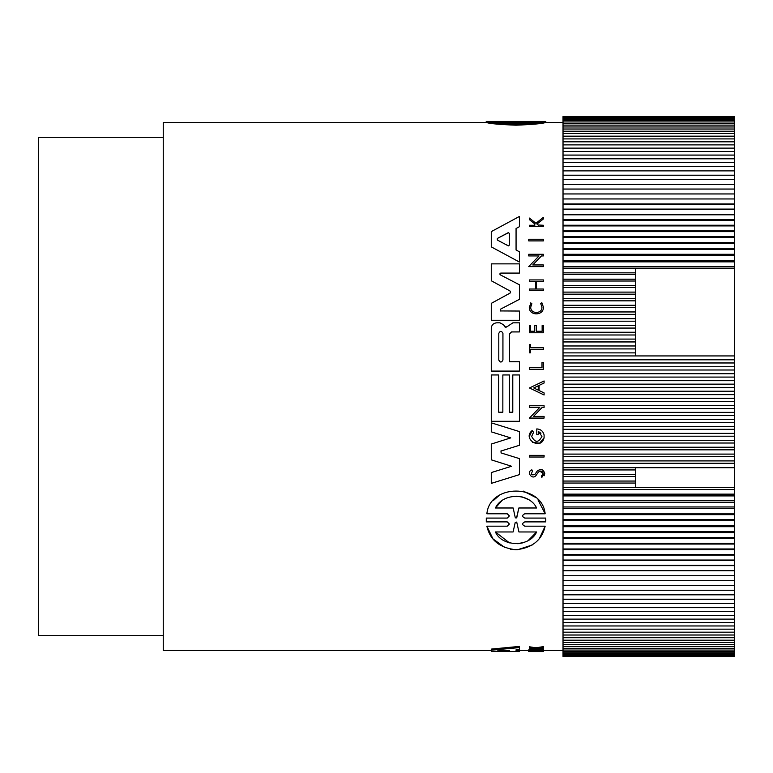 <?xml version="1.0" encoding="UTF-8"?>
<svg xmlns="http://www.w3.org/2000/svg" width="773" height="773" viewBox="0 0 773 773"><rect width="100%" height="100%" fill="white"/><g stroke="black" fill="none" stroke-linecap="round" stroke-linejoin="round"><path stroke-width="1.16" d="M545.158 121.593C542.008 122.578 532.288 123.4 516.016 124.057C499.773 123.4 490.053 122.578 486.874 121.593L486.874 122.646C490.053 123.68 499.764 124.53 516.016 125.197C532.297 124.53 542.018 123.68 545.158 122.646L545.158 121.593L524.79 121.593C521.959 121.545 521.959 121.506 524.78 121.477L524.78 121.593C521.959 121.545 521.959 121.506 524.78 121.477L545.748 121.477L545.748 122.53L545.158 122.53M486.874 122.53L486.285 122.53L486.285 121.458L507.252 121.477C510.074 121.506 510.074 121.545 507.252 121.593L507.243 121.477C510.074 121.506 510.074 121.545 507.252 121.593L486.874 121.593M541.834 302.687L540.714 303.586L541.931 307.074L540.714 303.586L541.834 302.687L543.371 307.074C543.979 316.089 528.703 316.099 529.302 307.074L531.051 303.113M543.371 307.074C543.979 316.089 528.713 316.099 529.302 307.074L529.36 306.176M538.047 224.972L543.371 225.281L543.371 226.518L529.437 226.518L529.437 225.281L534.819 225.281L534.819 223.957L529.437 219.658L529.437 218.083L535.96 223.291L543.371 217.358L543.371 218.972L536.935 224.073L537.351 224.412M528.722 266.608L539.023 255.94L528.722 255.94L528.722 254.298L543.371 254.298L543.371 255.94L541.467 255.94L532.761 264.955L543.371 264.955L543.371 266.608L528.722 266.608L539.023 255.94M516.064 249.998L519.427 251.795L519.427 262.047L491.27 246.867L491.27 231.62L519.427 216.45L519.427 226.702L516.064 228.489L516.064 249.998L519.427 251.795M504.421 326.148L505.155 327.163L507.001 326.737L512.895 322.824L519.427 322.824L519.427 331.926L511.533 331.926L509.552 333.907L509.552 361.745L519.427 361.745L519.427 371.079L491.27 371.079L491.27 328.283C491.57 324.989 493.396 323.162 496.759 322.805L499.957 322.805L503.358 324.679L506.035 327.588M500.315 310.939L519.427 311.046L519.427 320.273L491.27 320.273L491.27 303.374L510.122 293.064M509.938 293.189L510.605 292.068L509.938 293.189L491.27 303.374M499.812 274.067L500.315 274.85L500.759 273.082L500.005 273.449M519.427 284.793L500.315 274.85L519.427 284.793L519.427 299.335L500.315 309.277L500.759 311.046M563.024 122.501L545.806 122.501L545.806 121.458L486.236 121.458L486.227 122.501L163.258 122.501L163.258 650.499L491.27 650.499M544.095 383.012L539.09 385.408L544.095 383.012L544.095 380.963L529.457 387.969L544.095 394.974L544.095 392.916L539.09 390.529L544.095 392.916M519.427 458.611L501.068 452.939L519.427 458.611L519.427 474.632L491.27 483.386L491.27 472.574L511.562 466.264L491.27 459.829L491.27 444.069L510.721 437.895L491.27 431.846L491.27 422.831L519.427 431.585L519.427 445.287L500.836 451.065M540.945 433.257L538.269 431.392L538.269 434.735L536.8 434.735L536.8 428.909C540.694 429.199 543.119 431.208 544.095 434.928L544.095 437.721L539.573 443.209L532.452 442.34M529.389 436.378L532.172 430.532L533.583 432.31L531.65 436.33L533.583 432.31L532.172 430.532C521.765 439.016 541.419 450.833 544.095 437.721M537.061 471.24L534.935 474.409L537.061 471.24C540.81 468.322 543.38 469.105 544.762 473.578L544.153 475.753M542.762 469.994L544.762 473.578L541.757 477.163M542.694 475.086L543.177 473.578L539.786 471.076M541.892 477.569L541.39 476.062L543.177 473.578C542.337 470.815 540.752 470.313 538.404 472.081L536.114 475.356C532.365 480.506 525.911 471.965 531.853 469.82L532.462 471.356C530.636 474.467 531.457 475.492 534.935 474.409M537.969 499.831L545.149 513.774L524.79 513.774C521.959 515.205 521.959 516.644 524.79 518.084L545.748 518.084L545.806 519.978L545.748 521.881L524.79 521.881C521.959 523.321 521.959 524.751 524.79 526.171L545.158 526.171L539.477 538.337M532.182 545.004L517.639 549.729M516.035 549.767L510.335 549.226M505.02 547.67L492.952 538.839L486.874 526.171L507.243 526.171L509.397 524.026L507.243 521.881L486.285 521.881L486.285 518.084L507.243 518.084L509.397 515.929L507.243 513.774L486.874 513.774C489.744 483.598 542.144 483.425 545.149 513.774M493.647 500.295L499.493 495.184M523.466 491.135L535.283 497.261M519.427 651.542L491.27 651.407L491.27 649.098L519.427 646.412L519.427 649.523L516.064 649.784L516.064 651.504L519.427 651.542L519.427 650.48L528.722 650.499M516.064 650.451L519.427 650.48M534.819 649.069L529.437 648.267L529.437 646.779L535.96 647.813L543.371 646.615L543.371 648.132L536.935 649.088L543.371 649.494L534.819 649.291M543.187 648.16L543.371 649.291M528.722 650.972L528.722 649.89L543.371 649.89L543.371 651.542L528.722 651.542L528.722 650.972L543.371 650.972M500.759 273.082L519.427 273.082L519.427 263.864L491.27 263.864L491.27 280.754L509.938 290.938L510.605 292.068M538.269 431.392L541.96 436.33C538.52 442.958 535.09 442.958 531.65 436.33M541.931 307.074C542.414 314.244 530.278 314.244 530.742 307.074L531.863 303.721L530.713 302.852M545.748 518.084L545.748 521.881M163.258 137.294L38.65 137.294L38.65 635.706L163.258 635.706M509.494 651.339L497.329 650.914L508.199 650.335L509.494 650.422L509.494 651.339M536.617 121.892L516.016 123.12L495.416 121.892L536.617 121.892M501.068 452.939L501.068 450.959M519.427 474.632L491.27 483.386M499.957 322.805L503.358 324.679M491.27 328.283C491.57 324.989 493.396 323.162 496.759 322.805M509.465 374.963L502.846 374.963L502.846 412.202L498.711 412.202L498.711 374.963L491.27 374.963L491.27 421.304L519.427 421.304L519.427 374.963L512.779 374.963L512.779 412.202L509.465 412.202L509.465 374.963M542.182 407.4L533.476 416.415L544.095 416.415L544.095 418.067L529.437 418.067L539.747 407.4L529.437 407.4L529.437 405.757L544.095 405.757L544.095 407.4L542.182 407.4M539.09 385.408L539.09 390.529M529.437 289.025L529.437 290.677L543.371 290.677L543.371 289.025L536.472 289.025L536.472 281.575L543.371 281.575L543.371 279.923L529.437 279.923L529.437 281.575L535.65 281.575L535.65 289.025L529.437 289.025M530.616 325.539L529.437 325.539L529.437 332.757L543.371 332.757L543.371 325.539L542.144 325.539L542.144 331.25L536.481 331.25L536.481 325.539L534.771 325.539L534.771 331.25L530.616 331.25L530.616 325.539M531.853 469.82L532.462 471.356M538.404 472.081L536.114 475.356M536.935 224.073L538.443 225.281M529.437 218.083L535.96 223.291L543.371 217.358M529.437 344.574L530.616 344.574L530.616 347.763L543.371 347.763L543.371 349.425L530.616 349.425L530.616 352.846L529.437 352.846L529.437 344.574M541.999 362.547L541.999 367.61L529.437 367.61L529.437 369.291L543.371 369.291L543.371 362.547L541.999 362.547M544.095 457.017L529.437 457.017L529.437 455.374L544.095 455.374L544.095 457.017M543.371 240.896L528.722 240.896L528.722 239.253L543.371 239.253L543.371 240.896M486.285 521.881L486.285 518.084M545.158 526.171C542.018 540.008 532.346 547.873 516.132 549.767C499.822 547.999 490.072 540.134 486.874 526.171M491.27 650.199L519.427 647.581M529.437 648.267L529.437 649.291M535.96 647.813L535.96 648.953L543.371 647.784M529.437 647.938L535.96 648.953M543.371 651.098L528.722 651.098M734.35 489.522L734.35 656.461L563.024 656.461L563.024 116.539L734.35 116.539L734.35 467.684L635.706 467.684L635.706 487.637L734.35 487.637L734.35 489.522L563.024 489.522M498.798 333.347C500.17 330.689 501.551 330.689 502.933 333.347L502.933 360.025C501.551 362.692 500.179 362.692 498.798 360.025L498.798 333.347M508.682 232.576L497.329 238.471L508.199 232.683L509.494 233.456L509.494 245.041L508.199 245.814L497.329 240.017L497.329 238.471L497.329 240.017L500.904 241.92M533.737 387.969L538.24 385.814L538.24 390.123L533.737 387.969L538.24 390.123M518.934 531.969L516.857 522.664L518.934 531.969L536.617 531.969C529.978 547.245 502.15 547.342 495.416 531.969L513.098 531.969L515.176 522.664L516.857 522.664L516.567 522.094M495.416 507.987C502.672 492.604 529.283 492.507 536.617 507.987L518.857 507.987L516.847 517.301L515.185 517.301L513.166 507.987L495.416 507.987L501.522 501.059M563.024 487.637L635.706 487.637M505.04 244.123L508.692 245.911M515.176 522.664L513.098 531.969M495.416 531.969L509.455 542.888M517.804 543.748L522.567 542.897M528.346 540.375L536.617 531.969M528.143 499.464L522.384 497.01M522.277 496.981L516.016 496.15M515.92 518.065L515.185 517.301L513.166 507.987M516.528 517.891L518.857 507.987M523.031 122.975L518.934 122.975L518.934 121.892M518.934 122.975L509.001 122.975M513.098 121.892L513.098 122.975M734.35 494.15L563.024 494.15M734.35 487.637L734.35 467.684M563.024 483.057L635.706 483.057M734.35 495.918L563.024 495.918M635.706 467.684L563.024 467.684M563.024 463.278L734.35 463.278M563.024 481.048L635.706 481.048M734.35 500.595L563.024 500.595M635.706 469.936L563.024 469.936M563.024 460.911L734.35 460.911M734.35 268.154L635.706 268.154L635.706 355.938L734.35 355.938M563.024 476.526L635.706 476.526M734.35 502.247L563.024 502.247M635.706 474.39L563.024 474.39M563.024 456.572L734.35 456.572M734.35 359.812L563.024 359.812M563.024 355.938L635.706 355.938M635.706 268.154L563.024 268.154M563.024 266.588L734.35 266.588M734.35 506.962L563.024 506.962M563.024 454.099L734.35 454.099M734.35 362.972L563.024 362.972M563.024 352.875L635.706 352.875M635.706 272.859L563.024 272.859M563.024 261.844L734.35 261.844M734.35 508.489L563.024 508.489M563.024 449.828L734.35 449.828M734.35 366.76L563.024 366.76M563.024 348.923L635.706 348.923M635.706 274.541L563.024 274.541M563.024 260.404L734.35 260.404M734.35 513.243L563.024 513.243M563.024 447.229L734.35 447.229M734.35 370.016L563.024 370.016M563.024 345.975L635.706 345.975M635.706 279.198L563.024 279.198M563.024 255.612L734.35 255.612M734.35 514.644L563.024 514.644M563.024 443.026L734.35 443.026M734.35 373.717L563.024 373.717M563.024 341.946L635.706 341.946M635.706 281.014L563.024 281.014M563.024 254.298L734.35 254.298M734.35 519.437L563.024 519.437M563.024 440.32L734.35 440.32M734.35 377.079L563.024 377.079M563.024 339.096L635.706 339.096M635.706 285.624L563.024 285.624M563.024 249.476L734.35 249.476M734.35 520.712L563.024 520.712M563.024 436.194L734.35 436.194M734.35 380.693L563.024 380.693M563.024 334.989L635.706 334.989M635.706 287.556L563.024 287.556M563.024 248.288L734.35 248.288M734.35 525.543L563.024 525.543M563.024 433.382L734.35 433.382M734.35 384.142L563.024 384.142M563.024 332.245L635.706 332.245M635.706 292.107L563.024 292.107M563.024 243.437L734.35 243.437M734.35 526.693L563.024 526.693M563.024 429.324L734.35 429.324M734.35 387.66L563.024 387.66M563.024 328.071L635.706 328.071M635.706 294.165L563.024 294.165M563.024 242.374L734.35 242.374M734.35 531.553L563.024 531.553M563.024 426.406L734.35 426.406M734.35 391.215L563.024 391.215M563.024 325.433L635.706 325.433M635.706 298.668L563.024 298.668M563.024 237.495L734.35 237.495M734.35 532.578L563.024 532.578M563.024 422.425L734.35 422.425M734.35 394.636L563.024 394.636M563.024 321.191L635.706 321.191M635.706 300.832L563.024 300.832M563.024 236.557L734.35 236.557M734.35 537.467L563.024 537.467M563.024 419.401L734.35 419.401M734.35 398.279L563.024 398.279M563.024 318.669L635.706 318.669M635.706 305.277L563.024 305.277M563.024 231.649L734.35 231.649M734.35 538.356L563.024 538.356M563.024 415.507L734.35 415.507M734.35 401.602L563.024 401.602M563.024 314.35L635.706 314.35M635.706 307.567L563.024 307.567M563.024 230.847L734.35 230.847M734.35 543.274L563.024 543.274M563.024 412.376L734.35 412.376M734.35 405.332L563.024 405.332M563.024 311.954L635.706 311.954M563.024 225.909L734.35 225.909M734.35 544.037L563.024 544.037M563.024 408.559L734.35 408.559M563.024 225.243L734.35 225.243M734.35 548.975L563.024 548.975M563.024 220.286L734.35 220.286M734.35 549.603L563.024 549.603M563.024 219.745L734.35 219.745M734.35 554.56L563.024 554.56M563.024 214.778L734.35 214.778M734.35 555.062L563.024 555.062M563.024 214.363L734.35 214.363M734.35 560.038L563.024 560.038M563.024 209.386L734.35 209.386M734.35 560.406L563.024 560.406M563.024 209.097L734.35 209.097M734.35 565.392L563.024 565.392M563.024 204.111L734.35 204.111M734.35 565.633L563.024 565.633M563.024 203.956L734.35 203.956M734.35 570.619L563.024 570.619M563.024 198.961L734.35 198.961L563.024 198.941M734.35 570.735L563.024 570.735M734.35 575.73L563.024 575.73M563.024 193.946L734.35 193.946M734.35 580.707L563.024 580.707M563.024 189.056L734.35 189.056M734.35 585.548L563.024 585.548M563.024 184.303L734.35 184.303M734.35 590.253L563.024 590.253M563.024 179.684L734.35 179.684M734.35 594.814L563.024 594.814M563.024 175.22L734.35 175.22M734.35 599.239L563.024 599.239M563.024 170.891L734.35 170.891M734.35 603.52L563.024 603.52M563.024 166.707L734.35 166.707M734.35 607.646L563.024 607.646M563.024 162.678L734.35 162.678M734.35 611.627L563.024 611.627M563.024 158.803L734.35 158.803M734.35 615.453L563.024 615.453M563.024 155.083L734.35 155.083M734.35 619.115L563.024 619.115M563.024 151.527L734.35 151.527M734.35 622.623L563.024 622.623M563.024 148.126L734.35 148.126M734.35 625.966L563.024 625.966M563.024 144.889L734.35 144.889M734.35 629.154L563.024 629.154M563.024 141.817L734.35 141.817M734.35 632.169L563.024 632.169M563.024 138.918L734.35 138.918M734.35 635.01L563.024 635.01M563.024 136.183L734.35 136.183M734.35 637.686L563.024 637.686M563.024 133.623L734.35 133.623M734.35 640.189L563.024 640.189M563.024 131.236L734.35 131.236M734.35 642.518L563.024 642.518M563.024 129.023L734.35 129.023M734.35 644.672L563.024 644.672M563.024 126.985L734.35 126.985M734.35 646.653L563.024 646.653M563.024 125.129L734.35 125.129M734.35 648.45L563.024 648.45M563.024 123.448L734.35 123.448M734.35 650.074L563.024 650.074M563.024 121.95L734.35 121.95M734.35 651.513L563.024 651.513M563.024 120.627L734.35 120.627M734.35 652.77L563.024 652.77M563.024 119.496L734.35 119.496M734.35 653.842L563.024 653.842M563.024 118.54L734.35 118.54M734.35 654.741L563.024 654.741M563.024 117.767L734.35 117.767M734.35 655.446L563.024 655.446M563.024 117.187L734.35 117.187M734.35 655.968L563.024 655.968M563.024 116.781L734.35 116.781M734.35 656.306L563.024 656.306M563.024 116.568L734.35 116.568M508.199 650.335L508.199 651.368M516.857 121.496L516.857 122.54M515.176 122.54L515.176 121.496M543.371 650.499L563.024 650.499"/></g></svg>
